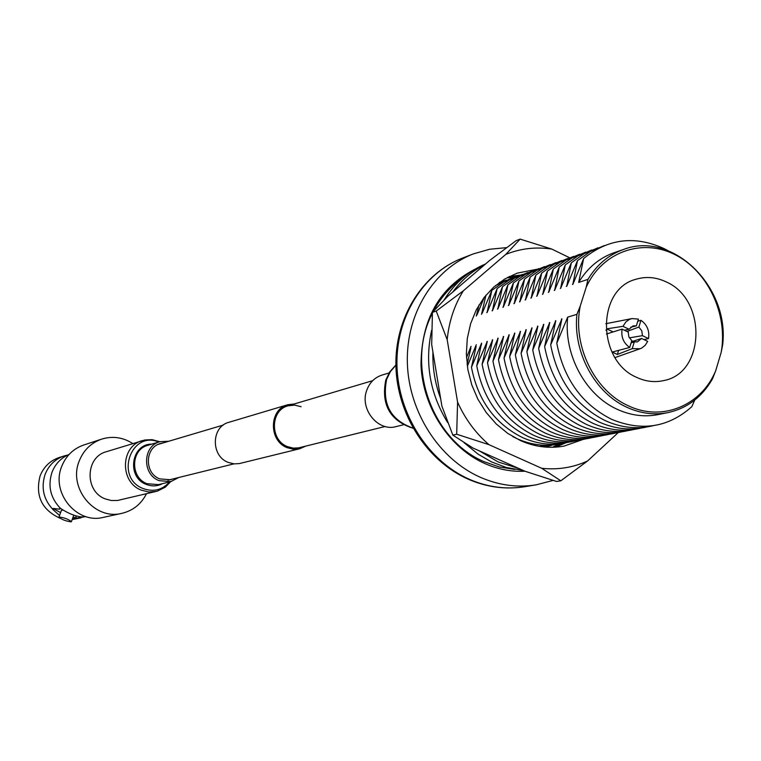 <?xml version="1.0" encoding="UTF-8"?>
<svg xmlns="http://www.w3.org/2000/svg" width="761" height="761" viewBox="0 0 761 761"><rect width="100%" height="100%" fill="white"/><g stroke="black" fill="none" stroke-linecap="round" stroke-linejoin="round"><path stroke-width="1.14" d="M385.142 426.502L298.607 447.868L293.375 448.143L287.373 446.602C269.727 439.982 270.288 410.065 288.067 405.813L294.612 405.099L301.099 406.707M305.732 446.127L299.691 448.762L239.249 463.601L234.074 463.877L228.129 462.384C210.645 455.934 211.263 426.56 228.918 422.298L287.725 404.747L294.269 403.967M299.691 448.762L293.318 449.247L287.021 447.63C268.481 440.676 269.052 409.247 287.725 404.747M475.216 269.099C439.287 287.534 421.214 319.63 421.004 365.413C422.964 407.592 449.351 447.868 484.909 463.592C497.998 469.347 511.335 471.887 524.938 471.211M628.225 405.708C661.937 422.051 701.423 405.661 715.711 370.693L712.448 378.959C702.023 397.071 687.231 408.276 668.072 412.576C654.298 415.278 640.6 413.527 626.969 407.325C594.959 393.066 572.805 352.143 576.924 314.331L580.301 305.893C572.072 344.914 594.16 390.678 628.225 405.708M553.076 480.41L536.115 484.852C517.394 487.811 498.855 485.318 480.486 477.356C439.173 459.216 408.714 411.91 407.354 362.911C405.917 313.903 433.523 269.185 473.313 253.908L489.684 249.247L506.626 247.639M636.89 377.466C645.728 381.537 654.603 382.583 663.516 380.624C705.39 373.27 707.121 299.511 666.208 281.912C656.144 277.118 646.06 276.233 635.958 279.268C596.329 289.199 596.776 361.018 636.89 377.466M545.732 446.688L544.372 446.992M551.221 445.613L543.849 446.945M556.767 444.529L539.321 446.336M562.36 443.444C547.283 446.935 532.253 445.394 517.271 438.802L512.819 436.624M568.001 442.341C552.876 445.851 537.78 444.3 522.731 437.67C494.954 423.877 477.86 400.41 471.468 367.278L481.589 343.116L476.757 365.784L487.268 341.404L482.113 364.281L492.662 339.767L487.506 362.75L498.122 338.122L492.966 361.209L503.63 336.457L498.474 359.658L509.195 334.783L504.039 358.089L514.807 333.08L509.661 356.5L520.486 331.368L515.349 354.892L526.222 329.637L521.085 353.275L532.015 327.886L526.878 351.639L537.865 326.127L532.738 349.984L543.782 324.338L538.655 348.319L549.756 322.531L544.638 346.626L555.796 320.714L550.679 344.923L561.894 318.869L556.786 343.201L567.677 317.128L576.924 314.331M573.708 441.228C558.517 444.757 543.364 443.197 528.239 436.529C500.358 422.659 483.197 399.078 476.757 365.784M579.473 440.096C564.215 443.653 548.995 442.084 533.813 435.378C505.808 421.432 488.581 397.737 482.113 364.281M585.285 438.964C569.97 442.541 554.683 440.952 539.435 434.208C511.325 420.196 494.013 396.376 487.506 362.75M591.154 437.813C575.782 441.409 560.429 439.82 545.114 433.038C516.89 418.94 499.511 395.007 492.966 361.209M597.09 436.662C581.651 440.277 566.241 438.669 550.85 431.848C522.512 417.684 505.057 393.618 498.474 359.658M603.083 435.492C587.578 439.126 572.101 437.508 556.643 430.65C528.191 416.4 510.66 392.219 504.039 358.089M609.133 434.312C593.561 437.965 578.018 436.338 562.493 429.442C533.927 415.116 516.319 390.802 509.661 356.5M615.24 433.114C599.611 436.795 584.001 435.159 568.41 428.215C539.72 413.813 522.036 389.375 515.349 354.892M621.414 431.906C605.718 435.606 590.041 433.96 574.374 426.978C545.57 412.5 527.811 387.929 521.085 353.275M627.654 430.688C611.892 434.407 596.148 432.752 580.405 425.732C551.487 411.168 533.642 386.474 526.878 351.639M633.951 429.461C618.122 433.199 602.312 431.535 586.503 424.467C557.461 409.827 539.539 384.999 532.738 349.984M640.315 428.224C624.429 431.982 608.543 430.307 592.657 423.192C563.501 408.467 545.494 383.506 538.655 348.319M646.745 426.969C630.793 430.745 614.831 429.061 598.878 421.908C569.599 407.097 551.516 382.003 544.638 346.626M653.242 425.694C637.214 429.499 621.195 427.806 605.166 420.605C575.763 405.708 557.594 380.481 550.679 344.923M715.711 370.693L721.171 352.381C728.172 314.093 707.644 270.678 674.636 254.459C641.751 237.898 601.97 252.11 586.179 287.287L587.958 279.382L578.664 282.436L583.639 258.54C608.01 238.602 634.845 235.292 664.125 248.619L667.701 250.493M668.072 412.576L658.236 414.574C644.548 417.256 630.926 415.525 617.38 409.38C585.561 395.244 563.568 354.655 567.677 317.128M694.745 400.048L691.797 406.697C668.377 427.511 641.618 431.706 611.521 419.282C581.984 404.31 563.739 378.949 556.786 343.201M484.367 297.142L477.033 314.835M470.897 348.015L467.092 364.395M583.639 258.54L572.852 284.348L577.447 260.69L566.726 286.355L571.33 262.811L560.648 288.352L565.271 264.914L554.645 290.322L559.268 266.997L548.7 292.281L553.333 269.061L542.812 294.212L547.454 271.097L536.99 296.124L541.642 273.113L531.216 298.017L535.877 275.111L525.509 299.891L530.179 277.09L519.858 301.746L524.538 279.049L514.265 303.582L518.945 280.99L508.728 305.399L513.409 282.911L503.24 307.206L507.929 284.814L497.808 308.985L502.507 286.697L492.424 310.754L497.133 288.562L487.097 312.505L491.815 290.407L482.265 313.113M476.139 346.464L471.468 367.278M486.774 312.609L487.544 311.363M481.428 344.885L481.589 343.116M492.101 310.859L492.871 309.603M486.774 343.297L486.935 341.499M497.475 309.099L498.255 307.825M492.167 341.689L492.329 339.872M502.897 307.311L503.696 306.027M497.618 340.072L497.78 338.226M508.386 305.513L509.185 304.21M503.116 338.426L503.287 336.562M513.922 303.696L514.731 302.374M508.681 336.781L508.843 334.888M519.516 301.86L520.334 300.528M514.293 335.106L514.465 333.194M525.157 300.005L525.984 298.654M519.963 333.423L520.134 331.473M530.864 298.131L531.701 296.761M525.689 331.72L525.861 329.751M536.629 296.238L537.475 294.859M531.482 329.998L531.654 328.001M542.45 294.326L543.306 292.928M537.333 328.257L537.504 326.231M548.329 292.395L549.195 290.978M543.24 326.507L543.411 324.452M554.274 290.445L555.149 289.009M549.204 324.728L549.385 322.645M560.277 288.476L561.161 287.021M555.235 322.94L555.416 320.828M566.346 286.478L567.24 285.014M561.333 321.123L561.513 318.983M572.472 284.471L573.375 282.978M587.958 279.382C596.814 264.695 608.724 254.707 623.697 249.408C672.448 230.612 729.552 286.536 722.703 344.562L721.171 352.381M578.664 282.436C587.473 267.853 599.316 257.931 614.213 252.662L623.697 249.408M586.179 287.287L580.301 305.893M577.447 260.69L590.146 251.596L604.272 245.603M571.33 262.811L583.963 253.774L598.032 247.801M565.271 264.914L577.846 255.924L591.849 249.969M559.268 266.997L571.796 258.046L585.732 252.129M553.333 269.061L565.803 260.157L579.673 254.25M547.454 271.097L559.868 262.241L573.68 256.362M541.642 273.113L553.998 264.295L567.744 258.445M535.877 275.111L548.186 266.34L561.875 260.519M530.179 277.09L542.431 268.367L556.053 262.564M524.538 279.049L536.733 270.364L550.298 264.59M518.945 280.99L531.092 272.343L544.6 266.588M513.409 282.911L525.509 274.312L538.95 268.576M507.929 284.814L519.972 276.253L533.366 270.545M502.507 286.697L514.493 278.174L527.83 272.486M497.133 288.562L509.071 280.086L522.341 274.417M491.815 290.407L503.696 281.97L516.919 276.329M467.34 366.26L476.3 344.714M495.582 285.499L511.535 278.222M481.504 314.341L485.975 295.144M466.493 357.641L471.059 346.293M499.178 282.683L506.208 280.096M476.281 316.053L479.04 304.904M499.606 282.369L500.938 281.95M484.624 264.761C472.124 271.078 461.518 280.162 452.795 292.005M432.923 352.039C432.467 367.972 435.045 383.496 440.657 398.621M479.268 450.835L498.303 462.032L518.717 468.443M485.575 263.953C468.462 271.163 454.65 283.149 444.139 299.901M431.611 330.36C424.571 362.883 429.927 393.618 447.668 422.583M464.039 442.655L478.155 454.212L491.397 461.851L506.246 467.454L523.397 470.526M514.626 277.071L507.796 277.86L507.663 277.337M519.268 275.434L512.419 276.233L507.796 277.86M552.562 447.297L557.337 446.25L564.833 443.016M552.534 447.173L560.01 443.958M536.705 269.299L517.109 273.17L504.771 278.973L493.623 287.182L484.034 297.58L476.291 309.832L470.65 323.606L467.302 338.455L466.36 353.932L467.853 369.551L471.753 384.828L477.927 399.287L486.174 412.472L496.248 423.972L507.815 433.447L520.514 440.6C534.935 446.973 549.48 448.79 564.129 446.07L582.974 439.478M555.53 447.164L565.832 442.826M560.819 480.8L541.699 468.281L488.981 444.671L456.695 434.236L457.58 402.122L447.192 339.701L436.224 311.068L463.306 290.835L505.799 254.393L520.172 239.116L516.148 240.657L489.675 260.433L447.649 296.41L432.429 312.381L431.687 344.581L441.894 406.098L452.824 435.102L472.895 448.001L524.985 471.24L556.633 481.485L560.819 480.8L587.578 460.976L618.236 432.6M520.172 239.116L551.811 249.085L569.608 257.732M436.224 311.068L432.429 312.381M456.695 434.236L452.824 435.102M520.22 275.101L509.138 276.576M488.981 444.671C475.615 433.161 465.142 418.978 457.58 402.122M587.578 460.976C573.138 467.587 557.842 470.022 541.699 468.281M551.811 249.085C535.915 246.669 520.572 248.438 505.799 254.393M447.192 339.701C448.942 321.618 454.317 305.332 463.306 290.835M630.679 327.211L636.367 325.851L633.114 325.879L629.081 329.266L624.372 330.217M629.347 337.865L642.446 335.658L641.789 330.835L638.879 327.059L626.95 331.454M647.678 341.356L645.157 345.389L641.561 348.148L640.182 348.728L632.22 348.652L634.313 341.879L637.471 341.87L641.59 338.445L647.678 341.356M629.699 347.454C623.497 343.068 620.957 336.961 622.089 329.123L628.215 332.053L628.871 336.895L631.792 340.671L629.699 347.454L612.225 352.048L617.342 354.474L632.22 348.652M606.403 334.031L622.089 329.123M638.879 327.059L640.962 320.314C647.116 324.7 649.647 330.788 648.534 338.569L642.446 335.658M629.081 329.266L622.955 326.336L625.97 321.808L629.537 319.354L631.991 318.583L638.45 319.106L636.367 325.851M605.984 330.388L606.688 328.847L622.955 326.336M640.962 320.314L637.804 321.209M643.987 339.596L648.534 338.569M641.59 338.445L631.44 341.813M631.107 342.878L634.313 341.879M617.342 354.474L618.617 350.383M613.138 331.92L606.688 328.847M632.895 341.337L631.754 340.795M403.187 424.857L396.015 426.607C378.055 431.915 359.534 409.133 366.716 390.393C369.551 382.602 374.65 377.494 382.003 375.078L389.071 372.957M163.044 442.95L160.571 443.492C144.79 447.297 144.133 473.228 159.734 478.878L170.435 479.753L172.833 478.964M159.791 441.732L152.143 439.658L144.79 440.001L106.359 451.72C85.251 457.047 84.452 491.492 105.351 498.931L111.353 500.529L117.508 500.481L157.451 491.111L165.346 487.145L170.645 481.665M168.828 441.237L159.981 441.675C142.621 445.908 141.936 474.436 159.097 480.648L170.845 481.618L178.692 477.518M59.767 507.711L59.662 509.176L53.004 508.443L53.536 510.117C43.634 499.91 40.809 488.039 45.061 474.503C48.723 465.275 55.106 459.083 64.209 455.925L67.805 455.011M84.604 516.795L74.207 518.536L76.357 517.965L75.739 515.825M59.196 517.004L58.92 517.185C61.717 519.554 65.779 521.104 71.125 521.856L71.41 521.675C68.604 519.297 64.533 517.746 59.196 517.004M63.277 510.136L61.47 510.25L58.92 517.185M146.473 493.746C141.175 504.124 132.985 510.66 121.893 513.342C94.754 520.543 67.986 488.172 79.134 461.252C83.444 450.274 90.968 442.892 101.708 439.107C112.628 435.806 122.997 437.29 132.823 443.558M121.893 513.342L103.41 517.356C76.861 524.396 50.73 492.862 61.641 466.617C65.874 455.915 73.237 448.705 83.739 445.004L101.708 439.107M81.047 517.822L72.171 519.573M59.815 518.136C41.712 509.718 35.13 495.677 40.057 476.015C43.7 466.854 50.036 460.709 59.082 457.57L64.209 455.925M53.536 510.117L59.558 515.463M72.542 518.555L74.207 518.536M85.964 516.633L81.37 516.928C75.225 516.262 68.271 513.428 60.5 508.415C50.511 498.094 47.658 486.098 51.938 472.429C55.239 463.953 60.956 457.96 69.061 454.46M53.004 508.443L60.604 512.6M73.075 517.109L76.357 517.965M524.624 486.726C505.542 489.723 486.755 487.221 468.262 479.211C426.959 461.052 397.156 414.564 395.929 366.402C394.626 318.241 422.127 273.646 462.45 258.112C422.973 273.266 395.577 317.556 396.966 366.079C398.288 414.583 428.472 461.385 469.442 479.335C487.658 487.202 506.046 489.665 524.624 486.726L536.115 484.852M413.014 428.11C390.65 420.234 381.841 404.005 386.617 379.416L390.393 371.577L395.901 365.175M142.402 440.609C120.371 446.155 119.601 482.331 141.432 490.189L148.776 491.987L156.224 491.435M158.792 442.027C130.844 430.146 114.597 477.965 143.182 488.572C153.513 492.224 162.331 489.998 169.636 481.913M151.8 444.129C131.149 443.806 126.421 477.252 146.198 484.377C151.82 486.583 157.27 486.346 162.54 483.644M159.981 441.675L147.843 445.318C130.721 449.494 130.026 477.575 146.949 483.682L158.526 484.624L170.845 481.618M372.681 380.671L288.067 405.813M223.373 425.038L158.221 444.386M233.931 463.868L167.943 480.172M462.45 258.112L473.313 253.908M462.726 278.022C450.464 286.469 440.695 297.551 433.428 311.259M432.362 313.351C405.309 364.709 431.592 439.925 484.357 461.794L499.34 466.978L514.778 469.423M640.182 348.728L615.002 357.575M631.991 318.583L605.794 323.71M395.901 364.995L389.841 371.758L385.779 380.043C380.957 404.7 390.07 420.776 413.109 428.272M71.41 521.675L73.769 515.197"/></g></svg>
